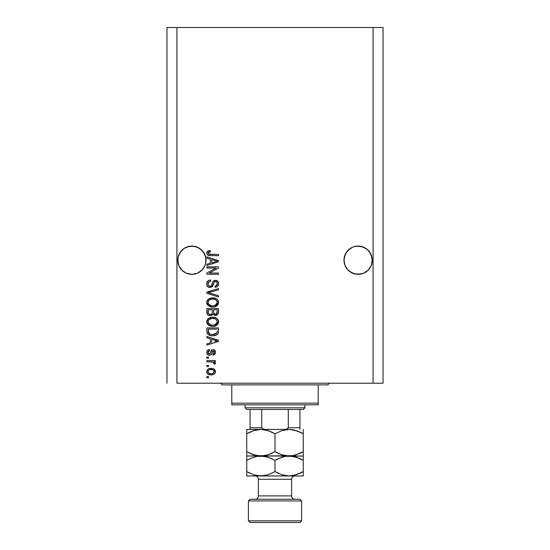 <?xml version="1.0" encoding="UTF-8"?>
<svg xmlns="http://www.w3.org/2000/svg" width="550" height="550" viewBox="0 0 550 550"><rect width="100%" height="100%" fill="white"/><g stroke="black" fill="none" stroke-linecap="round" stroke-linejoin="round"><path stroke-width="0.82" d="M205.954 258.823L205.954 258.83A14.128 14.128 0 0 0 205.954 258.823L204.944 254.801L205.748 257.448L205.748 262.962L204.944 265.616L201.884 270.194L197.299 273.261L191.888 274.333L186.484 273.261L181.899 270.194L178.839 265.616L177.76 260.205A14.128 14.128 0 0 1 191.888 246.077A14.128 14.128 0 0 1 206.016 260.205L205.941 261.697M205.954 261.594L204.944 265.616L201.884 270.194L197.299 273.261L191.888 274.333L186.484 273.261L181.899 270.194L178.839 265.616L178.035 262.962L178.035 257.448L180.146 252.354L178.839 254.801L181.899 250.216L180.146 252.354L184.044 248.456L181.899 250.216L184.044 248.456L189.131 246.352L194.645 246.352L199.739 248.456L197.299 247.156L201.884 250.216L204.944 254.801A14.128 14.128 0 0 0 178.833 254.808M372.171 258.823L372.171 258.83A14.128 14.128 0 0 0 372.171 258.823L371.161 254.801L372.24 260.205L371.965 262.962L371.161 265.616L368.101 270.194L363.516 273.261L358.112 274.333L352.701 273.261L348.116 270.194L345.056 265.616L343.984 260.205A14.128 14.128 0 0 1 358.112 246.077A14.128 14.128 0 0 1 372.24 260.205L371.161 265.616L368.101 270.194L363.516 273.261L360.869 274.065L355.355 274.065L350.261 271.954L348.116 270.194L345.056 265.616L343.984 260.205L345.056 254.801A14.128 14.128 0 0 0 345.056 254.808M371.168 254.801A14.128 14.128 0 0 0 355.355 246.352L360.869 246.352L365.956 248.456L363.516 247.156L368.101 250.216L369.854 252.354L371.965 257.448M352.701 247.156L355.355 246.352L352.701 247.156A14.128 14.128 0 0 0 345.056 254.794L344.252 257.448L346.363 252.354L345.056 254.801L348.116 250.216L346.363 252.354L350.261 248.456L348.116 250.216L352.701 247.156L350.261 248.456M372.171 261.594L372.24 260.205A14.128 14.128 0 0 1 358.112 274.333A14.128 14.128 0 0 1 343.984 260.205L344.252 257.448M199.739 248.456L203.637 252.354L205.748 257.448M176.928 383.206L373.072 383.206L373.072 27.5L176.928 27.5L176.928 383.206L176.928 27.5L166.959 27.5L166.959 383.206L166.959 27.5L373.072 27.5L373.072 383.206L383.041 383.206L383.041 27.5L383.041 383.206L176.928 383.206M368.101 270.194L363.516 273.261L368.101 270.194L371.161 265.616L371.965 262.962L371.161 265.616M201.884 270.194L197.299 273.261L201.884 270.194L204.944 265.616L205.748 262.962L204.944 265.616A14.128 14.128 0 0 1 189.131 274.065M206.848 268.063L216.116 268.063L206.848 268.063L206.848 266.853L218.488 266.853L218.488 268.139L209.213 273.048L218.488 273.048L218.488 274.257L206.848 274.257L206.848 272.965L216.116 268.063L206.848 272.965L206.848 274.257L218.488 274.257L218.488 273.048L209.213 273.048L218.488 268.139L218.488 266.853L206.848 266.853L206.848 268.063L206.848 266.853L218.488 266.853L218.488 268.139M210.306 287.547L208.718 287.293L207.164 285.924L206.711 283.504L207.35 281.572L208.67 280.438L210.629 280.005L210.781 281.208L208.808 282.006L208.072 283.724L208.532 285.636L210.052 286.351L211.372 285.759L212.754 281.992L213.716 280.823L216.102 280.356L218.185 281.793L218.591 284.377L217.161 286.694L215.16 287.258L215.009 286.048L216.686 285.402L217.278 283.718L216.844 282.178L215.105 281.531L213.95 282.301L212.417 286.516L210.086 287.554L212.864 285.759L214.239 281.896L215.421 281.511C216.679 281.669 217.298 282.404 217.278 283.718C217.222 285.161 216.466 285.938 215.009 286.048L215.16 287.258C217.374 287.086 218.529 285.89 218.639 283.683C218.556 281.607 217.498 280.479 215.449 280.301C213.627 280.5 212.561 281.552 212.252 283.442C212.135 285.017 211.406 285.986 210.052 286.351C208.711 286.179 208.044 285.395 208.058 283.999C208.168 282.294 209.076 281.366 210.781 281.208L210.629 280.005C208.161 280.149 206.848 281.442 206.697 283.889C206.766 286.117 207.893 287.341 210.086 287.554L208.732 287.293M210.045 293.129L218.488 295.714L218.488 296.972L206.848 293.308L206.848 292.057L218.488 288.578L218.488 289.822L208.209 292.621L218.488 295.714L218.488 296.972L218.488 295.714L208.209 292.621L218.488 289.822L218.488 288.578L206.848 292.057L206.848 293.308L206.848 292.057L218.488 288.578L218.488 289.822L209.261 292.359M206.697 302.438L207.762 299.674L210.423 298.107L214.651 298.045L217.064 299.166L218.343 300.871L218.508 303.497L217.387 305.429L215.256 306.673L212.107 307.038L209.426 306.426L207.157 304.377L206.697 302.438L208.478 305.862L212.657 307.051C216.04 307.141 218.034 305.601 218.639 302.445C218.013 299.234 215.978 297.694 212.513 297.832L208.526 299.007L206.711 302.191M206.697 321.784L207.762 319.014L210.423 317.446L214.651 317.384L217.064 318.512L218.343 320.21L218.508 322.836L217.387 324.768L215.256 326.019L212.107 326.377L209.426 325.765L207.157 323.716L206.697 321.784L208.478 325.208L212.657 326.391C216.04 326.48 218.034 324.947 218.639 321.791C218.013 318.574 215.978 317.034 212.513 317.171L208.526 318.354L206.711 321.53M206.848 337.776L210.327 338.793L206.848 337.776L206.848 336.518L218.488 340.23L218.488 341.413L206.848 345.132L206.848 343.874L210.327 342.856L210.327 338.793L210.327 342.856L206.848 343.874L206.848 345.132L218.488 341.413L218.488 340.23L206.848 336.518L206.848 337.776L206.848 336.518L218.488 340.23L218.488 341.413L206.848 345.132L206.848 343.874M208.512 377.768L206.848 377.768L206.848 376.558L208.512 376.558L208.512 377.768L208.512 376.558L206.848 376.558L206.848 377.768L206.848 376.558L208.512 376.558L208.512 377.768L206.848 377.768L208.512 377.768M211.166 374.901L208.161 374.234L206.793 372.419L207.075 370.184L208.821 368.754L212.609 368.541L214.631 369.566L215.373 370.886L215.373 372.398L214.644 373.704L213.393 374.536L211.166 374.901C213.599 374.997 215.036 373.918 215.462 371.649C215.022 369.353 213.565 368.266 211.083 368.397C208.608 368.273 207.151 369.359 206.697 371.649C207.157 373.973 208.649 375.059 211.166 374.901L210.774 374.887M208.512 366.589L206.848 366.589L206.848 365.379L208.512 365.379L208.512 366.589L208.512 365.379L206.848 365.379L206.848 366.589L206.848 365.379L208.512 365.379L208.512 366.589L206.848 366.589L208.512 366.589M213.331 362.106L206.848 361.749L206.848 360.546L215.311 360.546L215.311 361.749L213.964 361.749L215.428 362.904L215.009 364.32L213.799 363.866L213.503 362.209L211.234 361.749L212.967 361.969L213.95 363.048L213.799 363.866L215.009 364.32L215.462 363.179L213.964 361.749L215.311 361.749L215.311 360.546L206.848 360.546L206.848 361.749L206.848 360.546L215.311 360.546L215.311 361.749M208.512 358.277L206.848 358.277L206.848 357.067L208.512 357.067L208.512 358.277L208.512 357.067L206.848 357.067L206.848 358.277L206.848 357.067L208.512 357.067L208.512 358.277L206.848 358.277L208.512 358.277M209.426 355.252L208.044 354.936L206.958 353.753L206.738 351.842L207.433 350.377L209.419 349.511L209.571 350.721L208.354 351.237L207.907 352.474L208.326 353.691L209.22 354.042L210.079 353.643L211.881 349.979L213.558 349.704L214.857 350.446L215.456 352.598L214.486 354.612L213.042 355.101L212.891 353.891L213.909 353.444L214.252 352.385L213.909 351.175L213.015 350.893L211.276 354.509L209.426 355.252C210.959 355.121 211.826 354.234 212.032 352.612L212.52 351.251L213.221 350.873L214.252 352.385L212.891 353.891L213.042 355.101C214.631 354.881 215.435 353.959 215.462 352.344C215.442 350.714 214.637 349.821 213.049 349.663C211.523 349.958 210.664 350.948 210.458 352.626L209.99 353.767L209.22 354.042L207.907 352.474L209.571 350.721L209.419 349.511C207.694 349.731 206.786 350.694 206.697 352.392C206.766 354.166 207.673 355.121 209.426 355.252L209.151 355.245M206.848 331.334C207.322 334.496 209.289 335.968 212.733 335.761L209.839 335.356L207.508 333.829L206.869 331.856L206.848 327.903L218.488 327.903L218.446 332.118L217.903 333.768L215.958 335.225L212.733 335.761C215.208 335.947 217.058 335.039 218.268 333.032L218.488 327.903L206.848 327.903L206.848 331.334L206.848 327.903L218.488 327.903M206.883 312.84L206.848 312.146C206.869 314.394 208.01 315.569 210.265 315.666L208.251 315.157L207.261 314.188L206.848 308.564L218.488 308.564L218.453 312.778L217.766 314.449L215.201 315.343L213.118 314.064L211.956 315.301L210.265 315.666L213.118 314.064L215.559 315.363C217.498 315.184 218.474 314.126 218.488 312.166L218.488 308.564L206.848 308.564L206.848 312.146L206.848 308.564L218.488 308.564L218.419 313.067M206.848 258.143L210.327 259.153L206.848 258.143L206.848 256.884L218.488 260.597L218.488 261.779L206.848 265.492L206.848 264.241L210.327 263.223L210.327 259.153L210.327 263.223L206.848 264.241L206.848 265.492L218.488 261.779L218.488 260.597L206.848 256.884L206.848 258.143L206.848 256.884L218.488 260.597L218.488 261.779L206.848 265.492L206.848 264.241M206.697 253.048L207.522 251.226L210.327 250.539L210.478 251.742L208.196 252.539L208.581 254.127L218.488 254.464L218.488 255.674L209.254 255.592L207.419 254.856L206.697 253.048C207.089 255.028 208.388 255.908 210.588 255.674L218.488 255.674L218.488 254.464L208.938 254.306L208.058 253.103L210.478 251.742L210.327 250.539L207.522 251.226L206.766 253.701M383.041 27.5L373.072 27.5L383.041 27.5M207.542 369.572L208.12 369.098M208.821 368.754L210.306 368.431M210.698 368.411L211.468 368.411M213.201 368.692L213.579 368.837M214.046 369.091L215.462 371.649M215.442 372.027L215.38 372.384M215.373 372.412L215.249 372.783M215.373 372.398L214.651 373.691M214.637 373.711L214.06 374.192M208.175 374.241L207.563 373.766M206.876 372.701L206.718 372.041M215.442 371.264L215.373 370.886M213.971 370.7L213.125 369.985L211.083 369.607C212.761 369.469 213.819 370.136 214.252 371.621C213.847 373.141 212.788 373.828 211.083 373.691L212.149 373.608M208.773 373.154L211.083 373.691C209.406 373.828 208.347 373.161 207.907 371.676L208.608 373.024M209.729 369.744L210.554 369.627M213.668 372.921L214.143 371.03M212.142 373.608L212.816 373.443M212.657 373.491L213.531 373.044M213.146 373.292L214.081 372.384M208.608 370.267L207.907 371.676C208.319 370.157 209.378 369.462 211.083 369.607L211.606 369.627M209.014 370.006L208.643 370.246M213.95 363.048L213.799 363.866L213.95 363.048L213.799 363.866L215.009 364.32L215.449 363.337M212.96 361.969L212.541 361.873M206.848 361.749L211.234 361.749M208.354 349.786L207.762 350.096M208.367 349.779L208.883 349.614M209.419 349.511L209.571 350.721M208.01 351.794L207.928 352.804M208.739 353.959L207.948 352.942M209.99 353.767L210.458 352.626L209.99 353.767L209.22 354.042L210.21 353.361M210.609 352.131L210.746 351.725M211.228 350.625L211.881 349.979M211.757 350.068L212.589 349.704M213.558 349.704L214.479 350.096M215.325 353.348L215.133 353.829M214.857 354.255L214.039 354.853M214.032 354.86L213.558 355.011M213.042 355.101L213.173 353.842M213.909 353.444L214.211 351.876M214.163 351.643L213.709 351.01M213.352 350.879L212.438 351.409M213.221 350.873L212.52 351.251L212.032 352.612L212.52 351.251L213.221 350.873L212.52 351.251M211.881 353.1L211.729 353.547M211.413 354.296L211.613 353.856M208.168 354.991L206.958 353.753M213.049 349.663L212.149 349.834M207.928 352.818L207.907 352.474M216.721 340.718L215.071 340.285L217.278 340.821L216.583 340.993M211.688 339.185L215.071 340.285L211.688 339.185L211.688 342.457L211.688 339.185M214.885 341.481L216.714 340.718M218.433 332.221L218.384 332.578M217.896 333.781L217.367 334.373M216.686 334.868L214.906 335.548M214.369 335.644L213.579 335.734M213.551 335.734L213.146 335.754M212.211 335.748L212.733 335.761M212.114 335.748L211.722 335.72M211.269 335.672L208.849 334.936M209.846 335.356L209.447 335.211M207.247 333.376L207.068 332.929M207.054 332.887L206.931 332.372M206.924 332.303L206.869 331.863M218.481 331.581L218.488 331.183M217.085 331.987L217.126 331.155M216.576 333.3L216.893 332.798L212.747 334.551L215.091 334.242L216.576 333.3L214.803 334.324M210.946 334.386L211.393 334.462M209.694 334.001L208.209 331.189L208.271 332.09L208.209 329.113L217.126 329.113L208.209 329.113L208.209 331.189M208.299 332.241L208.436 332.722M208.532 332.956L209.296 333.781M209.172 333.692L210.595 334.311M209.907 317.618L210.43 317.446M213.62 317.226L214.658 317.384M216.679 318.216L217.051 318.498M217.697 319.144L218.343 320.217M218.508 320.726L218.604 321.234M218.604 322.314L214.239 326.267M213.716 326.343L213.187 326.377M212.657 326.391L212.101 326.377M211.523 326.329L210.485 326.136M207.714 324.521L206.814 322.795M206.8 322.754L206.738 322.376M206.738 321.193L207.762 319.014M206.814 320.781L206.724 321.276M215.751 325.834L217.023 325.084M217.339 324.809L218.116 323.812M216.728 323.531L217.278 321.798L216.631 319.873L215.703 319.062L212.492 318.381C215.181 318.196 216.776 319.337 217.278 321.798L215.325 324.679L216.109 324.204L213.366 325.153M211.083 325.036L212.692 325.181C210.093 325.318 208.546 324.177 208.058 321.771L208.464 323.317L211.083 325.036L209.584 324.459L211.124 325.043M208.271 320.636L208.058 321.771C208.512 319.44 209.99 318.306 212.492 318.381L211.234 318.484M208.725 319.88L211.716 318.423L209.976 318.883M208.154 322.568L208.285 322.946M208.917 319.653L208.154 321.001M218.254 313.672L217.772 314.435M217.745 314.469L216.769 315.129M216.748 315.136L216.164 315.308M214.878 315.294L213.881 314.868M209.564 315.611L208.883 315.452M208.78 315.411L207.268 314.188M212.293 312.001L212.293 312.001C212.389 313.507 211.716 314.325 210.258 314.456C211.716 314.325 212.389 313.507 212.293 312.001L212.293 309.767L212.293 312.001M212.259 312.689L212.286 312.228M208.979 314.126L210.258 314.456L208.512 313.644M217.092 312.613L217.126 311.747C217.312 313.191 216.721 313.995 215.366 314.153L216.583 313.768L217.064 312.826M214.844 314.098L213.764 313.094L213.647 309.767L217.126 309.767L217.126 311.747L217.126 309.767L213.647 309.767L213.764 313.094L214.768 314.084M216.178 314.009L217.126 311.747M208.209 309.767L212.293 309.767L208.209 309.767L208.354 313.342L208.209 309.767M208.416 313.472L209.117 314.208L210.485 314.449L211.558 314.077L212.183 313.143M208.258 312.916L208.209 312.166M213.647 311.905L213.854 313.335M213.991 313.562L215.112 314.139M215.366 314.153L215.799 314.119M209.907 298.272L210.43 298.107M213.62 297.88L214.658 298.045M216.679 298.877L217.051 299.152M217.697 299.798L218.343 300.864M218.508 301.386L218.604 301.895M214.239 306.928L218.584 303.139M213.716 306.996L213.187 307.038M212.657 307.051L212.101 307.038M211.523 306.989L210.485 306.797M207.714 305.181L207.157 304.377M207.144 304.356L206.814 303.456M206.8 303.414L206.738 303.036M206.738 301.854L207.762 299.668M206.814 301.434L206.724 301.936M215.751 306.488L217.023 305.745M217.339 305.47L218.116 304.473M216.721 304.205L217.278 302.459L216.631 300.534L215.703 299.716L212.492 299.042C215.181 298.856 216.776 299.991 217.278 302.459L215.325 305.332L216.459 304.535M216.446 304.549L213.366 305.814M211.083 305.697L212.692 305.841C210.093 305.972 208.546 304.837 208.058 302.431L208.464 303.971L211.083 305.697L209.584 305.119L211.124 305.704M209.529 299.798L208.45 300.939L208.058 302.431C208.512 300.094 209.99 298.966 212.492 299.042L211.234 299.145M209.516 299.812L211.716 299.076L209.976 299.544M208.154 303.229L208.285 303.607M208.271 301.297L208.154 301.647M206.848 293.308L218.488 296.972L206.848 293.308M208.209 292.621L208.739 292.49M206.711 283.504L206.697 283.889M206.759 283.106L208.251 280.679M209.117 280.252L209.461 280.149M210.629 280.005L210.781 281.208L209.227 281.662M209.206 281.676L208.821 281.999M208.099 283.456L208.086 284.426M209.832 286.337L210.299 286.337M210.547 286.289L211.289 285.849M211.654 285.292L211.97 284.412M213.221 281.27L214.252 280.528M214.459 280.452L215.449 280.301M217.718 281.188L218.405 282.253M218.46 282.425L218.591 283.03M218.591 284.377L218.433 285.044M218.419 285.072L218.089 285.759M217.161 286.694L216.611 286.976M215.16 287.258L215.236 286.021M216.006 285.835L217.278 283.718L217.085 282.611M217.188 282.913L216.961 282.349M215.621 281.524L215.105 281.531M215.421 281.511L214.074 282.088M214.796 281.593L214.156 281.985M213.833 282.562L213.647 283.078M213.627 283.154L213.751 282.769M213.366 284.151L213.469 283.745M208.106 286.956L207.618 286.536M207.57 286.488L207.061 285.711M206.711 284.247L206.745 284.591M208.299 280.651L207.783 281.064M217.085 280.699L216.728 280.534M218.488 273.048L218.488 274.257L206.848 274.257L206.848 272.965M215.614 260.81L217.278 261.188L216.583 261.36M215.394 261.697L211.688 262.824L211.688 259.552L215.071 260.645L211.688 259.552L211.688 262.824L214.885 261.848M216.721 261.085L216.164 260.954M207.838 251.027L208.856 250.669M210.327 250.539L210.478 251.742L210.086 251.762M209.701 251.804L208.959 251.955M208.945 251.962L208.484 252.202M208.429 254.004L209.316 254.389M209.708 254.437L210.492 254.464M218.488 254.464L218.488 255.674L210.588 255.674M208.498 255.434L207.982 255.234M209.131 254.354L208.752 254.231M209.529 373.498L211.351 373.684M214.177 372.137L214.232 371.36M209.021 369.999L208.581 370.294M208.223 370.686L207.982 371.154M207.928 371.415L207.928 371.938M211.661 334.496L212.389 334.544M212.747 334.551L213.338 334.538M215.091 334.242L215.634 334.015M217.243 322.259L217.25 321.386M217.181 320.98L217.051 320.588M216.865 320.217L216.631 319.873M213.324 318.409L211.716 318.423M208.45 320.279L208.278 320.629M208.058 321.771L208.086 322.176M208.464 323.317L209.584 324.459M211.887 325.153L213.029 325.174M217.243 302.919L217.25 302.046M217.181 301.641L217.051 301.242M213.324 299.069L211.716 299.076M208.058 302.431L208.086 302.837M208.464 303.971L209.584 305.119M211.887 305.807L213.029 305.834M216.549 261.367L217.278 261.188L216.714 261.085M365.956 248.456L368.101 250.216L371.161 254.801M355.355 246.352L358.112 246.077L363.516 247.156M186.484 247.156L191.888 246.077L197.299 247.156M206.016 260.336L206.016 260.232A14.128 14.128 0 0 1 191.888 274.333A14.128 14.128 0 0 1 177.76 260.205L178.035 257.448M186.484 273.261L184.044 271.954L186.484 273.261A14.128 14.128 0 0 1 178.035 262.962L178.839 265.616M177.76 260.205L177.829 261.594M344.252 262.962L345.056 265.616A14.128 14.128 0 0 0 352.701 273.261L350.261 271.954L352.701 273.261M343.984 260.205L344.046 261.594M365.956 271.954L363.516 273.261M355.355 274.065A14.128 14.128 0 0 0 371.965 262.962M199.739 271.954L197.299 273.261M220.144 383.206A1.664 1.664 0 0 1 221.808 384.869A1.664 1.664 0 0 0 220.144 383.206M328.192 384.869A1.664 1.664 0 0 1 329.856 383.206A1.664 1.664 0 0 0 328.192 384.869L231.784 384.869L231.784 403.157L318.216 403.157L318.216 384.869L221.808 384.869L231.784 384.869L231.784 404.814L318.216 404.814L231.784 404.814L231.784 403.157L318.216 403.157L318.216 384.869L328.192 384.869M318.216 404.814L318.216 403.157L318.216 404.814M288.296 409.468L303.256 409.468L304.92 407.811L245.08 407.811L246.744 409.468L288.296 409.468L246.744 409.468L245.08 407.811L304.92 407.811L304.92 404.814L304.92 407.811L303.256 409.468L288.296 409.468L288.296 427.756L286.584 429.151L284.254 429.419L286.584 429.151L288.296 427.756L299.936 427.756L299.936 409.468L299.936 428.306L299.936 427.756L288.296 427.756L288.296 409.468M245.08 404.814L245.08 407.811L245.08 404.814M299.936 429.419L299.936 428.306L299.936 429.419M250.064 429.158L250.064 409.468L250.064 427.756L261.704 427.756L263.423 429.158L265.746 429.419L263.423 429.158L261.704 427.756L261.704 409.468L261.704 427.756L250.064 427.756L250.064 429.419M299.936 429.357L299.936 427.756M250.064 428.306L250.064 429.357M301.593 500.892L299.936 499.228L250.064 499.228L248.407 500.892L301.593 500.892L248.407 500.892L248.407 520.836L250.064 522.5L299.936 522.5L301.593 520.836L248.407 520.836L301.593 520.836L301.593 500.892L301.593 520.836L299.936 522.5L250.064 522.5L248.407 520.836L248.407 500.892L250.064 499.228L299.936 499.228L301.593 500.892M294.944 475.956A3.327 3.327 0 0 0 291.624 479.284L258.376 479.284A3.327 3.327 0 0 0 255.056 475.956A3.327 3.327 0 0 1 258.376 479.284L258.376 495.908L291.624 495.908A3.327 3.327 0 0 0 294.944 499.228A3.327 3.327 0 0 1 291.624 495.908L291.624 479.284A3.327 3.327 0 0 1 293.556 476.266M258.376 495.908A3.327 3.327 0 0 1 255.056 499.228A3.327 3.327 0 0 0 258.376 495.908L258.376 479.284L291.624 479.284L291.624 495.908L258.376 495.908M294.841 430.176L289.128 429.419L296.381 430.636L303.256 433.792L303.256 451.639L299.894 453.399L292.841 455.689L289.128 456.012L281.875 454.795L275 451.639L275 433.792L281.827 430.65L289.128 429.419L260.872 429.419L268.125 430.636L275 433.792L275 451.639L268.173 454.781L260.872 456.012L253.619 454.795L246.744 451.639L246.744 433.792L253.571 430.65L260.872 429.419L246.744 429.419L246.744 456.012L246.744 451.639L253.591 454.788L248.992 452.863M255.159 455.256L260.872 456.012L246.744 456.012L246.744 451.639M246.744 429.736L246.744 430.643L246.744 429.419L260.872 429.419L264.529 429.729L270.786 431.647M255.282 430.148L260.872 429.419L264.557 429.736M250.381 431.901L246.744 433.792L246.744 431.949M255.2 455.263L257.187 455.696M246.744 458.631L246.744 460.384L250.106 458.624L246.744 460.384L246.744 456.012L246.744 457.236L246.744 456.012L264.557 455.696L257.214 455.696L249.906 453.303M266.461 455.283L260.872 456.012L292.813 455.696L285.471 455.696L279.214 453.777M271.363 453.523L266.736 455.214M275 433.792L271.638 432.032L275 433.792L281.827 430.65L289.128 429.419L292.786 429.729L299.887 432.025L296.409 430.643L303.256 433.792L300.094 432.128M266.585 430.176L264.584 429.743L266.564 430.176M275 451.639L278.362 453.399L275 451.639L271.397 453.509M294.718 455.283L289.128 456.012L283.436 455.256L285.443 455.696M299.619 453.523L303.256 451.639L303.256 429.419L303.256 433.792L301.008 432.568M294.8 430.169L292.813 429.736M303.256 455.696L303.256 451.639L295.013 455.207M277.186 452.829L278.362 453.399M303.256 454.781L303.256 451.639M294.8 456.761L289.128 456.012L260.872 456.012L268.125 457.229L275 460.384L281.827 457.243L285.416 456.335L303.256 456.012L289.128 456.012L296.381 457.229L303.256 460.384L303.256 456.328M289.128 429.419L260.872 429.419M272.814 432.603L271.638 432.032M254.987 430.224L250.36 431.915M246.744 430.643L246.744 433.792L250.106 432.032M303.256 433.792L303.256 429.736M250.36 458.507L257.159 456.335L260.872 456.012L257.187 456.328L264.529 456.328L270.786 458.246M264.557 456.328L266.585 456.775L260.872 456.012L257.159 456.335L250.381 458.501M272.814 459.195L271.638 458.624M278.603 458.514L285.416 456.335L289.128 456.012L285.443 456.328L292.786 456.328L299.887 458.624L296.429 457.243L303.256 460.384L301.008 459.168M300.094 458.721L303.256 460.384L303.256 471.618M303.256 458.631L303.256 457.236M303.256 475.956L246.744 475.956L303.256 475.956L303.256 473.344L303.256 475.956M299.64 473.461L303.256 471.591L296.429 474.726L289.128 475.956L281.875 474.746L275 471.591L268.173 474.726L260.872 475.956L253.619 474.746L246.744 471.591L246.744 474.739M295.013 475.152L289.128 475.956L285.471 475.647L281.875 474.746L275 471.591L268.173 474.726L260.872 475.956L264.557 475.64L257.214 475.647L253.619 474.746L246.744 471.591L248.992 472.808M303.256 475.647L303.256 471.591L294.718 475.228M255.2 475.207L260.872 475.956M249.906 473.254L246.744 471.591L246.744 473.351L246.744 460.384L246.744 471.591M285.443 475.64L289.128 475.956M277.186 472.773L279.214 473.729M255.159 475.2L257.187 475.64M246.744 473.351L246.744 475.647M275 460.384L275 471.591L275 460.384L278.637 458.501M246.744 460.384L250.106 458.624M303.256 473.344L303.256 460.384M275 471.591L278.362 473.344M294.841 456.775L292.813 456.328"/></g></svg>
